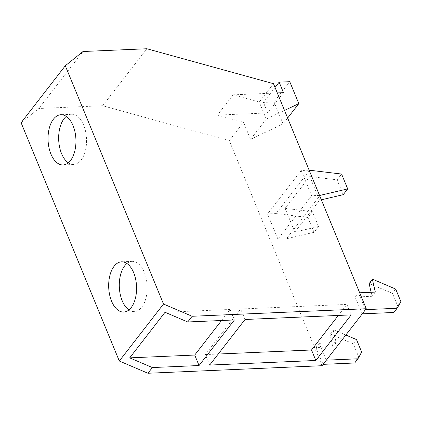 <?xml version="1.0" encoding="UTF-8"?>
<svg xmlns="http://www.w3.org/2000/svg" width="422" height="422" viewBox="0 0 422 422"><rect width="100%" height="100%" fill="white"/><g stroke="black" fill="none" stroke-linecap="round" stroke-linejoin="round"><path stroke-width="0.32" stroke-dasharray="2.11 1.58" d="M285.082 208.336L312.396 211.68L318.51 226.524L294.862 232.074L285.082 208.336L309.78 176.496L319.565 200.234L321.353 199.812M294.862 232.074L319.565 200.234M343.213 194.679L337.094 179.841L309.78 176.496M218.237 354.026L205.345 354.586L209.671 365.072M338.317 315.445L346.884 304.399L240.709 308.999L205.345 354.586M337.094 179.841L341.583 174.049M318.51 226.524L314.021 232.316L286.433 238.789L319.728 195.866M314.021 232.316L307.902 217.472L312.396 211.68M309.716 170.15L276.035 213.569L307.902 217.472M326.354 360.156L319.164 343.35L315.909 347.549L332.895 346.815L336.149 342.617L333.201 329.909L333.797 329.883L330.542 334.082L329.946 334.108L333.201 329.909M332.895 346.815L329.946 334.108M333.797 329.883L345.84 335.031M330.542 334.082L353.267 343.793L356.521 339.594M361.717 352.201L358.463 356.4L353.267 343.793M358.463 356.4L354.691 362.983M400.9 301.688L397.645 305.887L392.449 293.279L395.704 289.081M392.449 293.279L369.129 283.595M372.979 279.369L369.725 283.568M371.144 292.282L372.077 296.302L375.332 292.103M393.874 312.47L397.645 305.887M287.646 118.039L283.093 123.91L274.042 101.95L263.428 102.409L275.038 87.444M289.761 81.689L274.042 101.95M283.473 92.655L267.759 112.917L263.428 102.409M346.884 304.399L351.204 314.886M245.029 319.486L240.709 308.999M221.524 320.504L230.09 309.458L234.416 319.945M283.093 123.91L250.547 139.334L266.266 119.073L284.507 110.422M319.533 195.391L311.621 195.739L301.224 170.52L309.136 170.177M276.035 213.569L267.543 213.938L277.934 239.158L311.621 195.739M277.934 239.158L286.433 238.789M301.224 170.52L267.543 213.938M315.909 347.549L323.094 364.35M319.164 343.35L336.149 342.617M322.835 364.36L326.095 360.166M372.077 296.302L355.092 297.035L362.276 313.836M359.671 292.784L358.347 292.836L355.092 297.035M365.536 309.642L358.347 292.836M362.018 313.847L365.278 309.653M266.266 119.073L259.245 102.04L233.134 94.834L217.414 115.1L243.526 122.306L250.547 139.334M233.134 94.834L277.296 92.924M267.759 112.917L217.414 115.1M230.09 309.458L165.044 312.28M259.245 102.04L273.488 83.683M322.044 365.71L229.283 140.663L243.526 122.306M146.867 48.746L102.667 105.727L229.283 140.663M102.667 105.727L38.813 108.496L83.013 51.51M68.306 162.813A25.13 13.926 -92.5 0 0 73.697 164.48A25.13 13.926 -92.5 0 0 81.135 160.059A25.13 13.926 -92.5 0 0 85.634 131.627A25.13 13.926 -92.5 0 0 71.518 114.262A25.13 13.926 -92.5 0 0 66.291 116.393M21.1 122.739L38.813 108.496M128.937 309.922A25.13 13.926 -92.5 0 0 134.328 311.594A25.13 13.926 -92.5 0 0 141.766 307.169A25.13 13.926 -92.5 0 0 146.265 278.736A25.13 13.926 -92.5 0 0 132.155 261.376A25.13 13.926 -92.5 0 0 126.927 263.502M73.697 164.48L63.078 164.939M71.518 114.262L60.9 114.726M132.155 261.376L121.536 261.835M134.328 311.594L123.715 312.053"/><path stroke-width="0.63" d="M321.353 199.812L343.213 194.679L347.702 188.892L341.583 174.049L309.136 170.177M315.846 360.472L209.671 365.072L245.029 319.486L351.204 314.886L315.846 360.472L311.52 349.986L218.237 354.026M311.52 349.986L338.317 315.445M319.728 195.866L320.113 195.37L347.702 188.892M345.84 335.031L356.521 339.594L361.717 352.201L357.946 358.784L326.354 360.156M323.094 364.35L354.691 362.983L357.946 358.784M362.276 313.836L393.874 312.47L397.128 308.271L400.9 301.688L395.704 289.081L372.979 279.369L372.383 279.396L375.332 292.103L359.671 292.784M371.144 292.282L369.129 283.595L372.383 279.396M284.507 110.422L298.813 103.643L287.646 118.039M298.813 103.643L289.761 81.689L279.142 82.148L275.038 87.444M277.296 92.924L283.473 92.655L279.142 82.148M194.732 355.044L129.681 357.867L165.044 312.28L187.716 321.97L234.416 319.945L199.052 365.531L194.732 355.044L221.524 320.504M320.113 195.37L319.533 195.391M397.128 308.271L365.536 309.642M199.052 365.531L152.358 367.557L129.681 357.867M152.358 367.557L147.937 373.254L119.315 361.021L163.514 304.035L65.299 65.753L21.1 122.739L119.315 361.021M65.299 65.753L83.013 51.51L146.867 48.746L273.488 83.683L366.243 308.725L322.044 365.71L147.937 373.254M366.243 308.725L192.137 316.273L187.716 321.97M66.291 116.393A25.13 13.926 -92.5 0 0 64.081 118.688A25.13 13.926 -92.5 0 0 58.858 142.325A25.13 13.926 -92.5 0 0 68.306 162.813M163.514 304.035L192.137 316.273M70.516 160.518A25.13 13.926 87.5 0 1 63.078 164.939A25.13 13.926 87.5 0 1 48.963 147.579A25.13 13.926 87.5 0 1 53.462 119.146A25.13 13.926 87.5 0 1 60.9 114.726A25.13 13.926 87.5 0 1 75.016 132.086A25.13 13.926 87.5 0 1 70.516 160.518M126.927 263.502A25.13 13.926 -92.5 0 0 124.717 265.797A25.13 13.926 -92.5 0 0 119.489 289.434A25.13 13.926 -92.5 0 0 128.937 309.922M114.098 266.261A25.13 13.926 87.5 0 1 121.536 261.835A25.13 13.926 87.5 0 1 135.647 279.195A25.13 13.926 87.5 0 1 131.152 307.627A25.13 13.926 87.5 0 1 123.715 312.053A25.13 13.926 87.5 0 1 109.599 294.688A25.13 13.926 87.5 0 1 114.098 266.261"/></g></svg>
